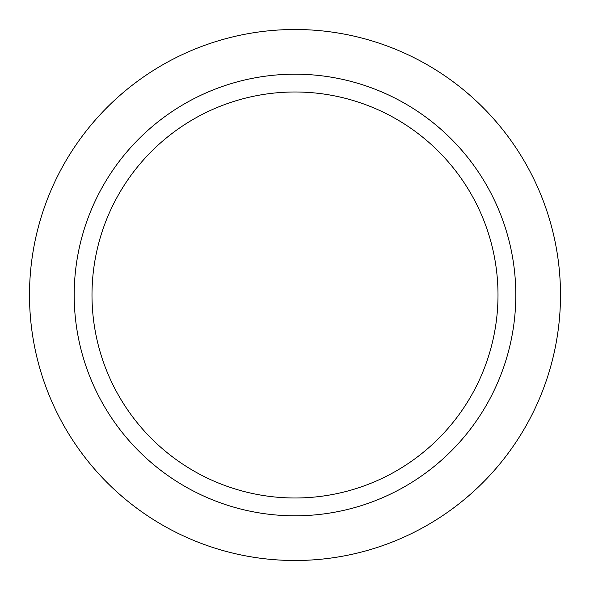 <?xml version="1.0" encoding="UTF-8"?>
<svg xmlns="http://www.w3.org/2000/svg" width="590" height="590" viewBox="0 0 590 590"><rect width="100%" height="100%" fill="white"/><g stroke="black" fill="none" stroke-linecap="round" stroke-linejoin="round"><path stroke-width="0.89" d="M551.694 362.806A265.5 265.5 0 0 1 107.933 483.402A265.5 265.5 0 0 1 225.373 38.793A265.5 265.5 0 0 1 551.694 362.806M295 29.5A265.5 265.5 0 0 1 524.93 427.75A265.5 265.5 0 0 1 65.07 427.75A265.5 265.5 0 0 1 295 29.5M295 497.997A202.997 202.997 0 0 0 470.805 193.498A202.997 202.997 0 0 0 119.195 193.498A202.997 202.997 0 0 0 295 497.997M295 515.808A220.808 220.808 0 0 1 74.192 295A220.808 220.808 0 0 1 295 74.192A220.808 220.808 0 0 1 515.808 295A220.808 220.808 0 0 1 295 515.808"/></g></svg>
